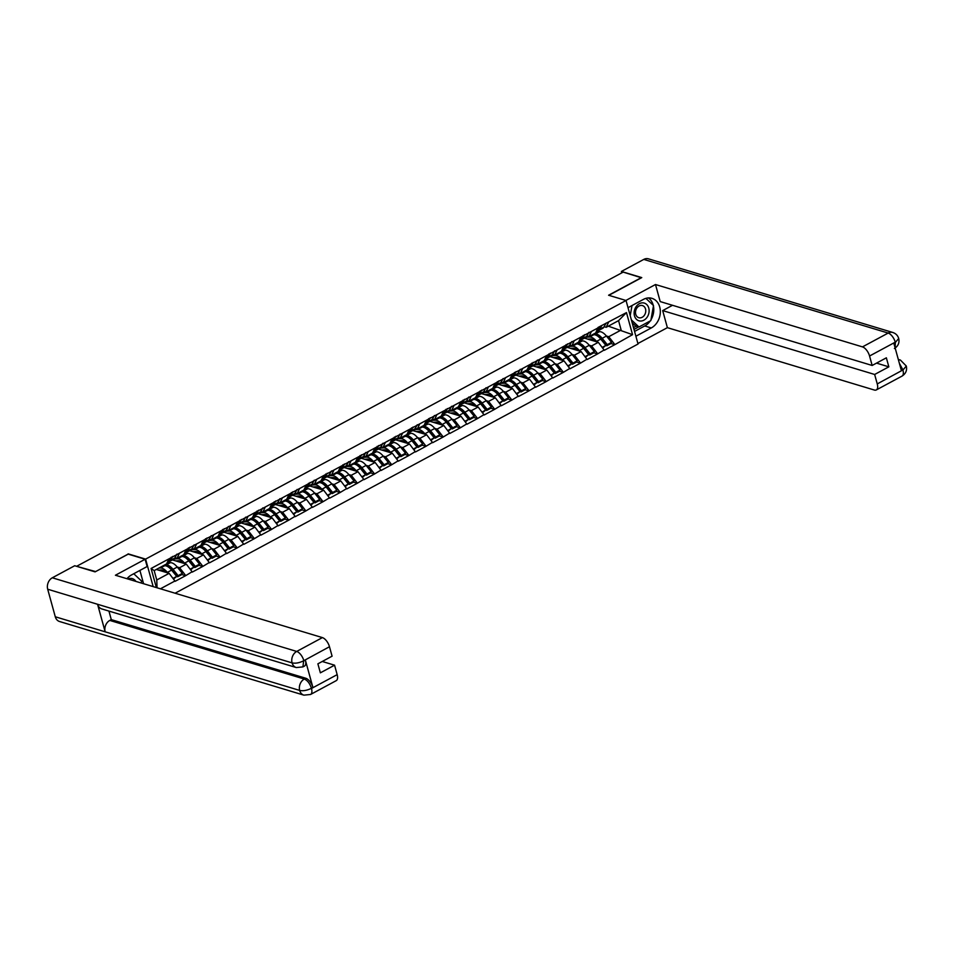 <?xml version="1.0" encoding="UTF-8"?>
<svg xmlns="http://www.w3.org/2000/svg" width="954" height="954" viewBox="0 0 954 954"><rect width="100%" height="100%" fill="white"/><g stroke="black" fill="none" stroke-linecap="round" stroke-linejoin="round"><path stroke-width="1.43" d="M175.095 593.221L638.035 344.024L626.039 300.498L145.604 559.116L153.177 586.615M608.294 326.161L632.55 334.663L626.468 312.59L598.027 327.461L595.725 332.934L589.012 336.547L586.972 335.927M632.55 334.663L614.77 344.68L610.989 343.535M584.444 338.145L598.301 342.319L604.311 350.297L614.77 344.68M604.216 349.927L597.598 353.91L593.829 352.777M567.272 347.387L581.141 351.561L587.151 359.539L597.598 353.91M587.044 359.157L580.437 363.152L576.657 362.019M550.112 356.629L563.969 360.803L569.979 368.781L580.437 363.152M569.872 368.399L563.265 372.394L559.497 371.261M532.94 365.871L546.809 370.045L552.819 378.022L563.265 372.394M552.712 377.641L546.105 381.636L542.325 380.503M515.78 375.113L529.637 379.287L535.647 387.264L546.105 381.636M535.54 386.883L528.933 390.878L525.165 389.745M498.608 384.343L512.477 388.528L518.487 396.506L528.933 390.878M518.38 396.125L511.773 400.12L507.993 398.975M481.448 393.585L495.305 397.77L501.315 405.748L511.773 400.12M501.208 405.367L494.601 409.361L490.833 408.217M464.276 402.826L478.145 407.012L484.155 414.99L494.601 409.361M484.048 414.608L477.441 418.603L473.661 417.458M447.104 412.068L460.973 416.242L466.983 424.232L477.441 418.603M466.876 423.85L460.269 427.845L456.489 426.7M429.944 421.31L443.813 425.484L449.823 433.462L460.269 427.845M449.716 433.08L443.109 437.075L439.329 435.942M412.772 430.552L426.641 434.726L432.651 442.704L443.109 437.075M432.544 442.322L425.937 446.317L422.157 445.184M395.612 439.794L409.481 443.968L415.479 451.946L425.937 446.317M415.384 451.564L408.777 455.559L404.997 454.426M378.44 449.036L392.309 453.21L398.319 461.187L408.777 455.559M398.212 460.806L391.605 464.801L387.825 463.668M361.28 458.266L375.149 462.451L381.147 470.429L391.605 464.801M381.051 470.048L374.445 474.043L370.665 472.898M344.108 467.508L357.977 471.693L363.987 479.671L374.445 474.043M363.879 479.29L357.273 483.284L353.493 482.14M326.948 476.75L340.805 480.935L346.815 488.913L357.273 483.284M346.719 488.531L340.101 492.526L336.333 491.382M309.776 485.991L323.644 490.177L329.655 498.155L340.101 492.526M329.547 497.773L322.941 501.768L319.161 500.623M292.616 495.233L306.472 499.407L312.483 507.385L322.941 501.768M312.387 507.015L305.769 510.998L302.001 509.865M275.444 504.475L289.312 508.649L295.323 516.627L305.769 510.998M295.215 516.245L288.609 520.24L284.829 519.107M258.284 513.717L272.14 517.891L278.151 525.869L288.609 520.24M278.043 525.487L271.437 529.482L267.669 528.349M241.112 522.959L254.98 527.133L260.991 535.111L271.437 529.482M260.883 534.729L254.277 538.724L250.497 537.591M223.951 532.201L237.808 536.375L243.819 544.352L254.277 538.724M243.711 543.971L237.105 547.966L233.336 546.833M206.779 541.431L220.648 545.616L226.658 553.594L237.105 547.966M226.551 553.213L219.945 557.208L216.164 556.063M189.619 550.673L203.476 554.858L209.486 562.836L219.945 557.208M209.379 562.455L202.773 566.449L199.004 565.305M172.447 559.915L186.316 564.1L192.326 572.078L202.773 566.449M192.219 571.696L185.613 575.691L181.832 574.546M156.301 569.466L169.144 573.33L175.154 581.308L185.613 575.691M175.047 580.938L160.439 588.797M156.349 587.569L151.09 568.477L168.965 558.853L166.556 563.945L154.178 570.611L156.766 579.996L169.144 573.33M598.122 327.842L168.965 558.853M589.202 345.217L591.599 345.932L598.301 342.319M591.599 345.932L597.502 353.54M591.42 331.455L589.012 336.547M572.03 354.459L574.427 355.174L581.141 351.561M580.962 337.084L578.553 342.176L571.84 345.789L569.8 345.169M574.427 355.174L580.33 362.77M574.248 340.697L571.84 345.789M554.87 363.701L557.255 364.416L563.969 360.803M563.79 346.326L561.381 351.418L554.679 355.031L552.64 354.411M557.255 364.416L563.17 372.012M557.088 349.939L554.679 355.031M537.698 372.942L540.095 373.658L546.809 370.045M546.63 355.568L544.221 360.66L537.507 364.273L535.468 363.653M540.095 373.658L545.998 381.254M539.916 359.181L537.507 364.273M520.538 382.184L522.923 382.9L529.637 379.287M529.458 364.798L527.049 369.89L520.347 373.503L518.308 372.895M522.923 382.9L528.838 390.496M522.744 368.411L520.347 373.503M503.366 391.414L505.763 392.142L512.477 388.528M512.298 374.04L509.889 379.132L503.175 382.745L501.136 382.137M505.763 392.142L511.666 399.738M505.584 377.653L503.175 382.745M486.206 400.656L488.591 401.384L495.305 397.77M495.126 383.281L492.717 388.373L486.003 391.987L483.976 391.378M488.591 401.384L494.494 408.98M488.412 386.895L486.003 391.987M469.034 409.898L471.431 410.625L478.145 407.012M477.966 392.523L475.557 397.615L468.843 401.229L466.804 400.62M471.431 410.625L477.334 418.222M471.252 396.137L468.843 401.229M451.874 419.14L454.259 419.855L460.973 416.242M460.794 401.765L458.385 406.857L451.671 410.47L449.644 409.862M454.259 419.855L460.162 427.464M454.08 405.378L451.671 410.47M434.702 428.382L437.099 429.097L443.813 425.484M443.634 411.007L441.225 416.099L434.511 419.712L432.472 419.092M437.099 429.097L443.002 436.693M436.92 414.62L434.511 419.712M417.542 437.624L419.927 438.339L426.641 434.726M426.462 420.249L424.053 425.341L417.339 428.954L415.312 428.334M419.927 438.339L425.83 445.935M419.748 423.862L417.339 428.954M400.37 446.866L402.767 447.581L409.481 443.968M409.302 429.491L406.893 434.583L400.179 438.196L398.14 437.576M402.767 447.581L408.67 455.177M402.588 433.104L400.179 438.196M383.21 456.107L385.595 456.823L392.309 453.21M392.13 438.721L389.721 443.825L383.007 447.438L380.968 446.818M385.595 456.823L391.498 464.419M385.416 442.334L383.007 447.438M366.038 465.337L368.435 466.065L375.149 462.451M374.97 447.963L372.561 453.055L365.847 456.668L363.808 456.06M368.435 466.065L374.338 473.661M368.256 451.576L365.847 456.668M348.878 474.579L351.263 475.307L357.977 471.693M357.798 457.204L355.389 462.296L348.675 465.91L346.636 465.302M351.263 475.307L357.166 482.903M351.084 460.818L348.675 465.91M331.706 483.821L334.103 484.549L340.805 480.935M340.638 466.446L338.229 471.538L331.515 475.152L329.476 474.543M334.103 484.549L340.006 492.145M333.924 470.06L331.515 475.152M314.534 493.063L316.931 493.79L323.644 490.177M323.466 475.688L321.057 480.78L314.343 484.393L312.304 483.785M316.931 493.79L322.834 501.387M316.752 479.302L314.343 484.393M297.374 502.305L299.771 503.02L306.472 499.407M306.294 484.93L303.897 490.022L297.183 493.635L295.144 493.015M299.771 503.02L305.674 510.628M299.592 488.543L297.183 493.635M280.202 511.547L282.599 512.262L289.312 508.649M289.134 494.172L286.725 499.264L280.011 502.877L277.972 502.257M282.599 512.262L288.502 519.858M282.42 497.785L280.011 502.877M263.042 520.789L265.427 521.504L272.14 517.891M271.962 503.414L269.553 508.506L262.851 512.119L260.812 511.499M265.427 521.504L271.341 529.1M265.26 507.027L262.851 512.119M245.87 530.03L248.267 530.746L254.98 527.133M254.801 512.656L252.393 517.748L245.679 521.361L243.64 520.741M248.267 530.746L254.169 538.342M248.088 516.269L245.679 521.361M228.71 539.26L231.095 539.988L237.808 536.375M237.629 521.886L235.221 526.978L228.519 530.591L226.48 529.983M231.095 539.988L237.009 547.584M230.916 525.499L228.519 530.591M211.538 548.502L213.934 549.23L220.648 545.616M220.469 531.128L218.061 536.22L211.347 539.833L209.308 539.225M213.934 549.23L219.837 556.826M213.756 534.741L211.347 539.833M194.377 557.744L196.762 558.472L203.476 554.858M203.297 540.369L200.889 545.461L194.175 549.075L192.148 548.467M196.762 558.472L202.665 566.068M196.584 543.983L194.175 549.075M177.205 566.986L179.602 567.713L186.316 564.1M186.137 549.611L183.728 554.703L177.015 558.317L174.976 557.708M179.602 567.713L185.505 575.31M179.424 553.225L177.015 558.317M156.766 579.996L157.064 587.783M151.09 568.477L154.178 570.611M128.23 554.143L95.412 571.696M95.352 571.506L77.286 566.509M641.434 277.781L623.177 272.105L77.155 566.02M641.374 277.59L608.58 295.239L626.039 300.498M128.146 553.857L145.604 559.116M606.362 335.975L608.759 336.702L621.137 330.036L618.55 320.639L606.172 327.305L604.132 326.697M608.759 336.702L614.662 344.299M608.58 322.213L606.172 327.305M626.468 312.59L618.55 320.639M173.926 572.161L173.044 571.899M191.098 562.932L190.216 562.657M208.258 553.69L207.376 553.415M225.43 544.448L224.548 544.185M242.59 535.206L241.708 534.944M259.762 525.964L258.88 525.702M276.934 516.722L276.04 516.46M294.094 507.48L293.212 507.218M311.266 498.238L310.384 497.976M328.426 489.008L327.544 488.734M345.598 479.767L344.716 479.492M362.758 470.525L361.876 470.25M379.93 461.283L379.048 461.02M397.091 452.041L396.208 451.779M414.263 442.799L413.38 442.537M431.423 433.557L430.54 433.295M448.595 424.315L447.712 424.053M465.755 415.073L464.872 414.811M482.927 405.844L482.044 405.569M500.087 396.602L499.204 396.327M517.259 387.36L516.376 387.097M534.419 378.118L533.536 377.856M551.591 368.876L550.708 368.614M568.763 359.634L567.868 359.372M585.923 350.392L585.04 350.13M603.095 341.15L602.212 340.888M164.446 565.09L166.091 564.959A11.663 5.581 61.7 0 1 167.618 565.15A11.663 5.581 61.7 0 1 173.032 569.335L178.136 575.656L182.369 573.378L177.265 567.058A11.663 5.581 61.7 0 0 171.851 562.872A11.663 5.581 61.7 0 0 170.325 562.681L167.045 562.932M168.703 567.26A9.528 4.555 61.7 0 1 172.567 570.468L177.671 576.788L181.904 574.511L182.369 573.378M158.769 568.131L160.427 568.012A11.663 5.581 61.7 0 1 161.953 568.202A11.663 5.581 61.7 0 1 167.355 572.388L167.797 572.925M163.015 565.853L164.66 565.734A11.663 5.581 61.7 0 1 166.187 565.925A11.663 5.581 61.7 0 1 171.601 570.11L176.705 576.419L173.556 579.006M158.579 570.146L161.226 569.943A9.528 4.555 61.7 0 1 162.478 570.11A9.528 4.555 61.7 0 1 165.829 572.34M167.487 561.989L169.12 561.107A11.663 5.581 61.7 0 1 167.904 562.359L167.105 562.788M169.12 561.107L171.255 557.184M173.068 578.374L176.705 576.419M172.686 556.42L170.551 560.332A11.663 5.581 61.7 0 1 169.335 561.596L173.568 559.306A11.663 5.581 -118.3 0 0 174.785 558.054L176.919 554.131M177.671 576.788L178.136 575.656M169.335 561.596A11.663 5.581 61.7 0 1 168.56 561.87M181.606 555.848L183.263 555.717A11.663 5.581 61.7 0 1 184.79 555.908A11.663 5.581 61.7 0 1 190.192 560.093L195.296 566.414L199.541 564.136L194.425 557.816A11.663 5.581 61.7 0 0 189.023 553.63A11.663 5.581 61.7 0 0 187.497 553.439L184.205 553.69M185.875 558.018A9.528 4.555 61.7 0 1 189.727 561.238L194.831 567.547L199.076 565.269L199.541 564.136M173.974 559.044L177.587 558.77A11.663 5.581 61.7 0 1 179.113 558.961A11.663 5.581 61.7 0 1 184.527 563.146L184.969 563.695M180.175 556.611L181.832 556.492A11.663 5.581 61.7 0 1 183.359 556.683A11.663 5.581 61.7 0 1 188.761 560.869L193.865 567.177L190.717 569.765M175.739 560.904L178.398 560.713A9.528 4.555 61.7 0 1 179.638 560.869A9.528 4.555 61.7 0 1 183.001 563.098M184.659 552.748L186.28 551.865A11.663 5.581 61.7 0 1 185.076 553.117L184.277 553.547M186.28 551.865L188.415 547.942M190.228 569.144L193.865 567.177M189.846 547.179L187.711 551.102A11.663 5.581 61.7 0 1 186.507 552.354L190.74 550.064A11.663 5.581 -118.3 0 0 191.957 548.812L194.091 544.889M194.831 567.547L195.296 566.414M186.507 552.354A11.663 5.581 61.7 0 1 185.732 552.628M198.778 546.606L200.423 546.475A11.663 5.581 61.7 0 1 201.95 546.666A11.663 5.581 61.7 0 1 207.364 550.852L212.468 557.172L216.701 554.894L211.597 548.574A11.663 5.581 61.7 0 0 206.183 544.388A11.663 5.581 61.7 0 0 204.669 544.197L201.377 544.448M203.047 548.788A9.528 4.555 61.7 0 1 206.899 551.996L212.003 558.305L216.236 556.027L216.701 554.894M191.146 549.802L194.759 549.528A11.663 5.581 61.7 0 1 196.285 549.719A11.663 5.581 61.7 0 1 201.688 553.904L202.129 554.453M197.347 547.369L198.992 547.25A11.663 5.581 61.7 0 1 200.519 547.441A11.663 5.581 61.7 0 1 205.933 551.627L211.037 557.947L207.889 560.523M192.911 551.674L195.558 551.472A9.528 4.555 61.7 0 1 196.81 551.627A9.528 4.555 61.7 0 1 200.161 553.857M201.819 543.506L203.452 542.623A11.663 5.581 61.7 0 1 202.236 543.875L201.437 544.317M203.452 542.623L205.587 538.7M207.4 559.903L211.037 557.947M207.018 537.937L204.883 541.86A11.663 5.581 61.7 0 1 203.667 543.112L207.9 540.835A11.663 5.581 -118.3 0 0 209.117 539.57L211.251 535.659M212.003 558.305L212.468 557.172M203.667 543.112A11.663 5.581 61.7 0 1 202.892 543.386M215.938 537.364L217.595 537.233A11.663 5.581 61.7 0 1 219.122 537.424A11.663 5.581 61.7 0 1 224.524 541.61L229.628 547.93L233.873 545.652L228.757 539.332A11.663 5.581 61.7 0 0 223.355 535.146A11.663 5.581 61.7 0 0 221.829 534.956L218.538 535.206M220.207 539.547A9.528 4.555 61.7 0 1 224.059 542.754L229.163 549.075L233.408 546.785L233.873 545.652M208.306 540.56L211.931 540.286A11.663 5.581 61.7 0 1 213.446 540.477A11.663 5.581 61.7 0 1 218.86 544.662L219.301 545.211M214.507 538.139L216.164 538.008A11.663 5.581 61.7 0 1 217.691 538.199A11.663 5.581 61.7 0 1 223.093 542.385L228.197 548.705L225.049 551.281M210.083 542.432L212.73 542.23A9.528 4.555 61.7 0 1 213.97 542.385A9.528 4.555 61.7 0 1 217.333 544.615M218.991 534.264L220.612 533.381A11.663 5.581 61.7 0 1 219.408 534.634L218.609 535.075M220.612 533.381L222.747 529.458M224.56 550.661L228.197 548.705M224.178 528.695L222.043 532.618A11.663 5.581 61.7 0 1 220.839 533.87L225.072 531.593A11.663 5.581 -118.3 0 0 226.289 530.341L228.423 526.417M229.163 549.075L229.628 547.93M220.839 533.87A11.663 5.581 61.7 0 1 220.064 534.145M233.11 528.122L234.756 528.003A11.663 5.581 61.7 0 1 236.282 528.194A11.663 5.581 61.7 0 1 241.696 532.368L246.8 538.688L251.033 536.41L245.929 530.09A11.663 5.581 61.7 0 0 240.515 525.904A11.663 5.581 61.7 0 0 239.001 525.714L235.71 525.964M237.379 530.305A9.528 4.555 61.7 0 1 241.231 533.513L246.335 539.833L250.568 537.543L251.033 536.41M225.478 531.318L229.091 531.044A11.663 5.581 61.7 0 1 230.618 531.235A11.663 5.581 61.7 0 1 236.02 535.421L236.461 535.969M231.679 528.898L233.325 528.766A11.663 5.581 61.7 0 1 234.851 528.957A11.663 5.581 61.7 0 1 240.265 533.143L245.369 539.463L242.221 542.039M227.243 533.191L229.89 532.988A9.528 4.555 61.7 0 1 231.142 533.143A9.528 4.555 61.7 0 1 234.493 535.373M236.151 525.022L237.784 524.151A11.663 5.581 61.7 0 1 236.568 525.404L235.769 525.833M237.784 524.151L239.919 520.228M241.732 541.419L245.369 539.463M241.35 519.453L239.215 523.376A11.663 5.581 61.7 0 1 237.999 524.628L242.244 522.351A11.663 5.581 -118.3 0 0 243.449 521.099L245.583 517.175M246.335 539.833L246.8 538.688M237.999 524.628A11.663 5.581 61.7 0 1 237.224 524.903M250.27 518.881L251.928 518.761A11.663 5.581 61.7 0 1 253.454 518.952A11.663 5.581 61.7 0 1 258.856 523.138L263.96 529.446L268.205 527.168L263.089 520.848A11.663 5.581 61.7 0 0 257.687 516.663A11.663 5.581 61.7 0 0 256.161 516.472L252.87 516.722M254.539 521.063A9.528 4.555 61.7 0 1 258.391 524.271L263.495 530.591L267.74 528.313L268.205 527.168M242.638 522.088L246.263 521.802A11.663 5.581 61.7 0 1 247.778 521.993A11.663 5.581 61.7 0 1 253.192 526.179L253.633 526.727M248.839 519.656L250.497 519.525A11.663 5.581 61.7 0 1 252.023 519.715A11.663 5.581 61.7 0 1 257.425 523.901L262.529 530.221L259.381 532.809M244.415 523.949L247.062 523.746A9.528 4.555 61.7 0 1 248.302 523.901A9.528 4.555 61.7 0 1 251.665 526.131M253.323 515.78L254.945 514.91A11.663 5.581 61.7 0 1 253.74 516.162L252.941 516.591M254.945 514.91L257.091 510.986M258.904 532.177L262.529 530.221M258.51 510.211L256.376 514.134A11.663 5.581 61.7 0 1 255.171 515.387L259.405 513.109A11.663 5.581 -118.3 0 0 260.621 511.857L262.755 507.933M263.495 530.591L263.96 529.446M255.171 515.387A11.663 5.581 61.7 0 1 254.396 515.661M135.885 581.403A9.242 7.322 106.8 0 0 131.318 578.434A9.242 7.322 106.8 0 0 127.931 579.006M133.763 573.736L141.586 581.105L141.252 583.025M640.015 321.009A9.242 7.322 106.8 0 0 648.947 312.733A9.242 7.322 106.8 0 0 643.234 302.871A9.242 7.322 106.8 0 0 634.291 311.147A9.242 7.322 106.8 0 0 640.015 321.009M639.538 317.849A6.332 5.02 106.8 0 0 645.56 312.638A6.332 5.02 106.8 0 0 642.459 305.578A6.332 5.02 106.8 0 0 641.732 305.435A6.332 5.02 106.8 0 0 635.71 310.646A6.332 5.02 106.8 0 0 638.81 317.706A6.332 5.02 106.8 0 0 639.538 317.849M645.882 298.375L653.502 305.542L650.831 320.616L638.953 327.007L635.626 326.006L632.168 322.75M638.953 327.007L631.381 319.876M630.212 315.655L632.013 305.542M296.312 667.561A8.753 6.928 -73.2 0 1 292.079 662.887C295.513 663.614 299.365 662.911 303.646 660.788L302.931 666.894L296.312 667.561L101.804 608.938A8.753 6.928 -73.2 0 1 97.57 604.276L47.7 589.238A8.753 6.928 -73.2 0 1 52.315 577.79L74.71 565.734L95.078 571.875L128.086 554.107L145.127 559.247L147.143 566.533L131.509 574.952A16.003 12.676 106.8 0 0 126.965 578.72M145.127 559.247L115.422 575.238L322.392 637.606A8.538 4.078 61.7 0 1 329.476 646.729L332.087 656.185L317.885 663.829L320.365 672.832L334.568 665.188L337.167 674.645A8.538 4.078 61.7 0 1 336.225 680.655L310.539 694.488A8.538 4.078 -118.3 0 0 311.481 688.478L337.167 674.645M143.565 583.717L139.904 570.432M310.539 694.488L303.909 695.156L59.53 621.507A8.753 6.928 -73.2 0 1 55.284 616.773L105.155 631.81A8.753 6.928 -73.2 0 1 109.793 620.422L304.302 679.045L305.793 678.246A8.538 4.078 61.7 0 1 312.876 687.357L305.363 660.073A8.538 4.078 61.7 0 1 304.421 666.095L302.931 666.894M47.7 589.238L55.284 616.773M52.315 577.79L296.706 651.439A8.753 6.928 -73.2 0 0 292.079 662.887L97.57 604.276L105.155 631.81L299.663 690.422C303.086 691.161 306.949 690.481 311.254 688.371L311.481 688.478M334.568 665.188L322.249 661.48M108.935 611.085L111.284 619.623L305.793 678.246M111.284 619.623L109.793 620.422M650.246 320.926A16.003 12.676 106.8 0 1 644.725 325.97L651.284 327.949A16.003 12.676 106.8 0 0 660.335 312.077A16.003 12.676 106.8 0 0 651.976 298.352A16.003 12.676 106.8 0 0 643.425 299.389L628.018 307.689M651.284 327.949L635.889 336.237M637.892 343.535L667.383 327.663L662.684 310.599L874.651 374.469L877.251 383.925L903.068 369.878L901.375 370.581L893.862 343.297L895.257 342.176L869.559 356.009A8.538 4.078 -118.3 0 0 862.476 346.886L888.174 333.065L643.783 259.416L621.4 271.461L641.756 277.602L608.843 295.323M672.522 305.292L662.684 310.599M876.523 363.116L888.842 366.837L886.361 357.822L872.159 365.465L660.204 301.583L655.493 284.519L862.476 346.886M625.884 300.45L655.493 284.519M667.383 327.663L874.365 390.043A8.538 4.078 -118.3 0 0 876.309 389.936A8.538 4.078 -118.3 0 0 877.251 383.925M643.783 259.416A8.753 6.928 -73.2 0 1 648.458 258.844L892.849 332.493A8.753 6.928 -73.2 0 0 888.174 333.065A8.538 4.078 61.7 0 1 895.257 342.176M621.781 272.856L621.4 271.461M872.159 365.465L869.559 356.009M888.842 366.837L874.651 374.469M650.974 319.805A16.003 12.676 106.8 0 0 653.418 306.043M653.24 305.304A16.003 12.676 106.8 0 0 648.517 297.922M644.725 325.97L634.565 331.432M653.001 305.077L645.906 298.375M634.005 329.404L638.643 326.912M633.504 327.58L636.139 326.161M899.36 363.283L902.854 369.782M898.418 359.873A8.753 6.928 -73.2 0 1 900.445 360.087L906.3 366.038L903.08 369.866M892.849 332.493C895.866 333.53 897.821 335.534 898.716 338.503L895.472 342.283M267.442 509.639L269.088 509.519A11.663 5.581 61.7 0 1 270.614 509.71A11.663 5.581 61.7 0 1 276.028 513.896L281.132 520.204L285.365 517.927L280.261 511.606A11.663 5.581 61.7 0 0 274.847 507.433A11.663 5.581 61.7 0 0 273.333 507.242L270.042 507.492M271.711 511.821A9.528 4.555 61.7 0 1 275.563 515.029L280.667 521.349L284.9 519.071L285.365 517.927M259.81 512.847L263.423 512.572A11.663 5.581 61.7 0 1 264.95 512.763A11.663 5.581 61.7 0 1 270.352 516.949L270.793 517.485M266.011 510.414L267.657 510.283A11.663 5.581 61.7 0 1 269.183 510.473A11.663 5.581 61.7 0 1 274.597 514.659L279.701 520.979L276.553 523.567M261.575 514.707L264.222 514.504A9.528 4.555 61.7 0 1 265.474 514.659A9.528 4.555 61.7 0 1 268.825 516.889M270.483 506.538L272.117 505.668A11.663 5.581 61.7 0 1 270.9 506.92L270.101 507.349M272.117 505.668L274.251 501.744M276.064 522.935L279.701 520.979M275.682 500.969L273.548 504.893A11.663 5.581 61.7 0 1 272.331 506.145L276.577 503.867A11.663 5.581 -118.3 0 0 277.781 502.615L279.916 498.692M280.667 521.349L281.132 520.204M272.331 506.145A11.663 5.581 61.7 0 1 271.556 506.419M284.602 500.397L286.26 500.278A11.663 5.581 61.7 0 1 287.786 500.468A11.663 5.581 61.7 0 1 293.188 504.654L298.292 510.974L302.537 508.685L297.433 502.376A11.663 5.581 61.7 0 0 292.019 498.191A11.663 5.581 61.7 0 0 290.493 498L287.202 498.25M288.871 502.579A9.528 4.555 61.7 0 1 292.723 505.787L297.827 512.107L302.072 509.83L302.537 508.685M276.97 503.605L280.595 503.33A11.663 5.581 61.7 0 1 282.11 503.521A11.663 5.581 61.7 0 1 287.524 507.707L287.965 508.243M283.171 501.172L284.829 501.041A11.663 5.581 61.7 0 1 286.355 501.232A11.663 5.581 61.7 0 1 291.757 505.417L296.861 511.738L293.713 514.325M278.747 505.465L281.394 505.262A9.528 4.555 61.7 0 1 282.634 505.417A9.528 4.555 61.7 0 1 285.997 507.659M287.655 497.296L289.277 496.426A11.663 5.581 61.7 0 1 288.072 497.678L287.273 498.107M289.277 496.426L291.423 492.502M293.236 513.693L296.861 511.738M292.854 491.727L290.708 495.651A11.663 5.581 61.7 0 1 289.503 496.903L293.737 494.625A11.663 5.581 -118.3 0 0 294.953 493.373L297.088 489.45M297.827 512.107L298.292 510.974M289.503 496.903A11.663 5.581 61.7 0 1 288.728 497.177M301.774 491.167L303.42 491.036A11.663 5.581 61.7 0 1 304.946 491.227A11.663 5.581 61.7 0 1 310.36 495.412L315.464 501.732L319.697 499.443L314.593 493.135A11.663 5.581 61.7 0 0 309.179 488.949A11.663 5.581 61.7 0 0 307.665 488.758L304.374 489.008M306.043 493.337A9.528 4.555 61.7 0 1 309.895 496.545L314.999 502.865L319.232 500.588L319.697 499.443M294.142 494.363L297.755 494.089A11.663 5.581 61.7 0 1 299.282 494.279A11.663 5.581 61.7 0 1 304.696 498.465L305.125 499.002M300.343 491.93L301.989 491.811A11.663 5.581 61.7 0 1 303.515 492.002A11.663 5.581 61.7 0 1 308.929 496.187L314.033 502.496L310.885 505.083M295.907 496.223L298.566 496.02A9.528 4.555 61.7 0 1 299.806 496.175A9.528 4.555 61.7 0 1 303.169 498.417M304.815 488.066L306.449 487.184A11.663 5.581 61.7 0 1 305.232 488.436L304.433 488.865M306.449 487.184L308.583 483.261M310.396 504.451L314.033 502.496M310.014 482.486L307.88 486.409A11.663 5.581 61.7 0 1 306.663 487.673L310.909 485.383A11.663 5.581 -118.3 0 0 312.113 484.131L314.248 480.208M314.999 502.865L315.464 501.732M306.663 487.673A11.663 5.581 61.7 0 1 305.888 487.947M318.934 481.925L320.592 481.794A11.663 5.581 61.7 0 1 322.118 481.985A11.663 5.581 61.7 0 1 327.52 486.17L332.636 492.491L336.869 490.213L331.765 483.893A11.663 5.581 61.7 0 0 326.351 479.707A11.663 5.581 61.7 0 0 324.825 479.516L321.534 479.767M323.203 484.095A9.528 4.555 61.7 0 1 327.055 487.303L332.171 493.623L336.404 491.346L336.869 490.213M311.302 485.121L314.927 484.847A11.663 5.581 61.7 0 1 316.454 485.037A11.663 5.581 61.7 0 1 321.856 489.223L322.297 489.76M317.503 482.688L319.161 482.569A11.663 5.581 61.7 0 1 320.687 482.76A11.663 5.581 61.7 0 1 326.089 486.945L331.205 493.254L328.045 495.841M313.079 486.981L315.726 486.778A9.528 4.555 61.7 0 1 316.966 486.945A9.528 4.555 61.7 0 1 320.329 489.175M321.987 478.825L323.621 477.942A11.663 5.581 61.7 0 1 322.404 479.194L321.605 479.623M323.621 477.942L325.755 474.019M327.568 495.221L331.205 493.254M327.186 473.256L325.04 477.179A11.663 5.581 61.7 0 1 323.835 478.431L328.069 476.141A11.663 5.581 -118.3 0 0 329.285 474.889L331.42 470.966M332.171 493.623L332.636 492.491M323.835 478.431A11.663 5.581 61.7 0 1 323.06 478.705M336.106 472.683L337.752 472.552A11.663 5.581 61.7 0 1 339.278 472.743A11.663 5.581 61.7 0 1 344.692 476.928L349.796 483.249L354.029 480.971L348.925 474.651A11.663 5.581 61.7 0 0 343.523 470.465A11.663 5.581 61.7 0 0 341.997 470.274L338.706 470.525M340.375 474.853A9.528 4.555 61.7 0 1 344.227 478.073L349.331 484.382L353.564 482.104L354.029 480.971M328.474 475.879L332.087 475.605A11.663 5.581 61.7 0 1 333.614 475.796A11.663 5.581 61.7 0 1 339.028 479.981L339.457 480.53M334.675 473.446L336.333 473.327A11.663 5.581 61.7 0 1 337.847 473.518A11.663 5.581 61.7 0 1 343.261 477.704L348.365 484.024L345.217 486.6M330.239 477.751L332.898 477.549A9.528 4.555 61.7 0 1 334.138 477.704A9.528 4.555 61.7 0 1 337.501 479.934M339.147 469.583L340.781 468.7A11.663 5.581 61.7 0 1 339.564 469.952L338.765 470.382M340.781 468.7L342.915 464.777M344.728 485.98L348.365 484.024M344.346 464.014L342.212 467.937A11.663 5.581 61.7 0 1 340.995 469.189L345.241 466.911A11.663 5.581 -118.3 0 0 346.445 465.647L348.58 461.724M349.331 484.382L349.796 483.249M340.995 469.189A11.663 5.581 61.7 0 1 340.232 469.463M353.266 463.441L354.924 463.31A11.663 5.581 61.7 0 1 356.45 463.501A11.663 5.581 61.7 0 1 361.852 467.687L366.968 474.007L371.201 471.729L366.097 465.409A11.663 5.581 61.7 0 0 360.684 461.223A11.663 5.581 61.7 0 0 359.157 461.032L355.866 461.283M357.535 465.624A9.528 4.555 61.7 0 1 361.387 468.831L366.503 475.14L370.736 472.862L371.201 471.729M345.634 466.637L349.259 466.363A11.663 5.581 61.7 0 1 350.786 466.554A11.663 5.581 61.7 0 1 356.188 470.739L356.629 471.288M351.835 464.204L353.493 464.085A11.663 5.581 61.7 0 1 355.019 464.276A11.663 5.581 61.7 0 1 360.421 468.462L365.537 474.782L362.389 477.358M347.411 468.509L350.058 468.307A9.528 4.555 61.7 0 1 351.31 468.462A9.528 4.555 61.7 0 1 354.661 470.692M356.319 460.341L357.953 459.458A11.663 5.581 61.7 0 1 356.736 460.71L355.937 461.152M357.953 459.458L360.087 455.535M361.9 476.738L365.537 474.782M361.518 454.772L359.384 458.695A11.663 5.581 61.7 0 1 358.167 459.947L362.401 457.67A11.663 5.581 -118.3 0 0 363.617 456.417L365.752 452.494M366.503 475.14L366.968 474.007M358.167 459.947A11.663 5.581 61.7 0 1 357.392 460.222M370.438 454.199L372.096 454.068A11.663 5.581 61.7 0 1 373.61 454.271A11.663 5.581 61.7 0 1 379.024 458.445L384.128 464.765L388.361 462.487L383.258 456.167A11.663 5.581 61.7 0 0 377.856 451.981A11.663 5.581 61.7 0 0 376.329 451.791L373.038 452.041M374.707 456.382A9.528 4.555 61.7 0 1 378.559 459.589L383.663 465.91L387.896 463.62L388.361 462.487M362.806 457.395L366.419 457.121A11.663 5.581 61.7 0 1 367.946 457.312A11.663 5.581 61.7 0 1 373.36 461.497L373.801 462.046M369.007 454.975L370.665 454.843A11.663 5.581 61.7 0 1 372.179 455.034A11.663 5.581 61.7 0 1 377.593 459.22L382.697 465.54L379.549 468.116M364.571 459.268L367.23 459.065A9.528 4.555 61.7 0 1 368.471 459.22A9.528 4.555 61.7 0 1 371.833 461.45M373.479 451.099L375.113 450.216A11.663 5.581 61.7 0 1 373.908 451.481L373.097 451.91M375.113 450.216L377.247 446.305M379.06 467.496L382.697 465.54M378.678 445.53L376.544 449.453A11.663 5.581 61.7 0 1 375.339 450.705L379.573 448.428A11.663 5.581 -118.3 0 0 380.777 447.176L382.912 443.252M383.663 465.91L384.128 464.765M375.339 450.705A11.663 5.581 61.7 0 1 374.564 450.98M387.598 444.958L389.256 444.838A11.663 5.581 61.7 0 1 390.782 445.029A11.663 5.581 61.7 0 1 396.184 449.215L401.3 455.523L405.533 453.245L400.43 446.925A11.663 5.581 61.7 0 0 395.016 442.739A11.663 5.581 61.7 0 0 393.489 442.549L390.198 442.799M391.867 447.14A9.528 4.555 61.7 0 1 395.719 450.348L400.835 456.668L405.068 454.378L405.533 453.245M379.966 448.165L383.591 447.879A11.663 5.581 61.7 0 1 385.118 448.07A11.663 5.581 61.7 0 1 390.52 452.256L390.961 452.804M386.179 445.733L387.825 445.601A11.663 5.581 61.7 0 1 389.351 445.792A11.663 5.581 61.7 0 1 394.753 449.978L399.869 456.298L396.721 458.874M381.743 450.026L384.39 449.823A9.528 4.555 61.7 0 1 385.643 449.978A9.528 4.555 61.7 0 1 388.993 452.208M390.651 441.857L392.285 440.986A11.663 5.581 61.7 0 1 391.068 442.239L390.269 442.668M392.285 440.986L394.419 437.063M396.232 458.254L399.869 456.298M395.85 436.288L393.716 440.211A11.663 5.581 61.7 0 1 392.499 441.463L396.733 439.186A11.663 5.581 -118.3 0 0 397.949 437.934L400.084 434.01M400.835 456.668L401.3 455.523M392.499 441.463A11.663 5.581 61.7 0 1 391.724 441.738M404.77 435.716L406.428 435.596A11.663 5.581 61.7 0 1 407.942 435.787A11.663 5.581 61.7 0 1 413.356 439.973L418.46 446.281L422.694 444.004L417.59 437.683A11.663 5.581 61.7 0 0 412.188 433.51A11.663 5.581 61.7 0 0 410.661 433.307L407.37 433.557M409.039 437.898A9.528 4.555 61.7 0 1 412.891 441.106L417.995 447.426L422.228 445.148L422.694 444.004M397.138 438.923L400.752 438.649A11.663 5.581 61.7 0 1 402.278 438.84A11.663 5.581 61.7 0 1 407.692 443.014L408.133 443.562M403.339 436.491L404.997 436.36A11.663 5.581 61.7 0 1 406.511 436.55A11.663 5.581 61.7 0 1 411.925 440.736L417.029 447.056L413.881 449.644M398.903 440.784L401.562 440.581A9.528 4.555 61.7 0 1 402.803 440.736A9.528 4.555 61.7 0 1 406.166 442.966M407.811 432.615L409.445 431.745A11.663 5.581 61.7 0 1 408.24 432.997L407.43 433.426M409.445 431.745L411.579 427.821M413.392 449.012L417.029 447.056M413.01 427.046L410.876 430.969A11.663 5.581 61.7 0 1 409.671 432.222L413.905 429.944A11.663 5.581 -118.3 0 0 415.109 428.692L417.256 424.768M417.995 447.426L418.46 446.281M409.671 432.222A11.663 5.581 61.7 0 1 408.896 432.496M421.942 426.474L423.588 426.355A11.663 5.581 61.7 0 1 425.114 426.545A11.663 5.581 61.7 0 1 430.516 430.731L435.632 437.051L439.866 434.762L434.762 428.453A11.663 5.581 61.7 0 0 429.348 424.268A11.663 5.581 61.7 0 0 427.821 424.077L424.53 424.327M426.199 428.656A9.528 4.555 61.7 0 1 430.051 431.864L435.167 438.184L439.4 435.906L439.866 434.762M414.31 429.682L417.924 429.407A11.663 5.581 61.7 0 1 419.45 429.598A11.663 5.581 61.7 0 1 424.852 433.784L425.293 434.32M420.511 427.249L422.157 427.118A11.663 5.581 61.7 0 1 423.683 427.309A11.663 5.581 61.7 0 1 429.097 431.494L434.201 437.814L431.053 440.402M416.075 431.542L418.723 431.339A9.528 4.555 61.7 0 1 419.975 431.494A9.528 4.555 61.7 0 1 423.326 433.724M424.983 423.373L426.617 422.503A11.663 5.581 61.7 0 1 425.401 423.755L424.602 424.184M426.617 422.503L428.751 418.579M430.564 439.77L434.201 437.814M430.182 417.804L428.048 421.728A11.663 5.581 61.7 0 1 426.832 422.98L431.065 420.702A11.663 5.581 -118.3 0 0 432.281 419.45L434.416 415.527M435.167 438.184L435.632 437.051M426.832 422.98A11.663 5.581 61.7 0 1 426.056 423.254M439.102 417.244L440.76 417.113A11.663 5.581 61.7 0 1 442.274 417.303A11.663 5.581 61.7 0 1 447.688 421.489L452.792 427.809L457.026 425.52L451.922 419.211A11.663 5.581 61.7 0 0 446.52 415.026A11.663 5.581 61.7 0 0 444.993 414.835L441.702 415.085M443.371 419.414A9.528 4.555 61.7 0 1 447.223 422.622L452.327 428.942L456.561 426.665L457.026 425.52M431.47 420.44L435.084 420.165A11.663 5.581 61.7 0 1 436.61 420.356A11.663 5.581 61.7 0 1 442.024 424.542L442.465 425.079M437.671 418.007L439.329 417.888A11.663 5.581 61.7 0 1 440.843 418.079A11.663 5.581 61.7 0 1 446.257 422.252L451.361 428.573L448.213 431.16M433.235 422.3L435.895 422.097A9.528 4.555 61.7 0 1 437.135 422.252A9.528 4.555 61.7 0 1 440.498 424.494M442.143 414.143L443.777 413.261A11.663 5.581 61.7 0 1 442.573 414.513L441.762 414.942M443.777 413.261L445.912 409.338M447.724 430.528L451.361 428.573M447.343 408.562L445.208 412.486A11.663 5.581 61.7 0 1 444.004 413.738L448.237 411.46A11.663 5.581 -118.3 0 0 449.441 410.208L451.588 406.285M452.327 428.942L452.792 427.809M444.004 413.738A11.663 5.581 61.7 0 1 443.228 414.024M456.274 408.002L457.92 407.871A11.663 5.581 61.7 0 1 459.446 408.062A11.663 5.581 61.7 0 1 464.86 412.247L469.964 418.567L474.198 416.29L469.094 409.97A11.663 5.581 61.7 0 0 463.68 405.784A11.663 5.581 61.7 0 0 462.153 405.593L458.874 405.844M460.532 410.172A9.528 4.555 61.7 0 1 464.395 413.38L469.499 419.7L473.733 417.423L474.198 416.29M448.642 411.198L452.256 410.924A11.663 5.581 61.7 0 1 453.782 411.114A11.663 5.581 61.7 0 1 459.184 415.3L459.625 415.837M454.843 408.765L456.489 408.646A11.663 5.581 61.7 0 1 458.015 408.837A11.663 5.581 61.7 0 1 463.429 413.022L468.533 419.331L465.385 421.918M450.407 413.058L453.055 412.855A9.528 4.555 61.7 0 1 454.307 413.022A9.528 4.555 61.7 0 1 457.658 415.252M459.315 404.901L460.949 404.019A11.663 5.581 61.7 0 1 459.733 405.271L458.934 405.7M460.949 404.019L463.084 400.096M464.896 421.286L468.533 419.331M464.515 399.332L462.38 403.244A11.663 5.581 61.7 0 1 461.164 404.508L465.397 402.218A11.663 5.581 -118.3 0 0 466.613 400.966L468.748 397.043M469.499 419.7L469.964 418.567M461.164 404.508A11.663 5.581 61.7 0 1 460.388 404.782M473.434 398.76L475.092 398.629A11.663 5.581 61.7 0 1 476.618 398.82A11.663 5.581 61.7 0 1 482.02 403.005L487.124 409.326L491.37 407.048L486.254 400.728A11.663 5.581 61.7 0 0 480.852 396.542A11.663 5.581 61.7 0 0 479.325 396.351L476.034 396.602M477.704 400.93A9.528 4.555 61.7 0 1 481.555 404.15L486.659 410.458L490.905 408.181L491.37 407.048M465.802 401.956L469.416 401.682A11.663 5.581 61.7 0 1 470.942 401.872A11.663 5.581 61.7 0 1 476.356 406.058L476.797 406.607M472.003 399.523L473.661 399.404A11.663 5.581 61.7 0 1 475.187 399.595A11.663 5.581 61.7 0 1 480.589 403.781L485.693 410.089L482.545 412.677M467.567 403.816L470.227 403.625A9.528 4.555 61.7 0 1 471.467 403.781A9.528 4.555 61.7 0 1 474.83 406.01M476.487 395.66L478.109 394.777A11.663 5.581 61.7 0 1 476.905 396.029L476.106 396.459M478.109 394.777L480.244 390.854M482.056 412.056L485.693 410.089M481.675 390.091L479.54 394.014A11.663 5.581 61.7 0 1 478.336 395.266L482.569 392.976A11.663 5.581 -118.3 0 0 483.785 391.724L485.92 387.801M486.659 410.458L487.124 409.326M478.336 395.266A11.663 5.581 61.7 0 1 477.56 395.54M490.606 389.518L492.252 389.387A11.663 5.581 61.7 0 1 493.778 389.578A11.663 5.581 61.7 0 1 499.192 393.763L504.296 400.084L508.53 397.806L503.426 391.486A11.663 5.581 61.7 0 0 498.012 387.3A11.663 5.581 61.7 0 0 496.497 387.109L493.206 387.36M494.876 391.7A9.528 4.555 61.7 0 1 498.727 394.908L503.831 401.217L508.065 398.939L508.53 397.806M482.974 392.714L486.588 392.44A11.663 5.581 61.7 0 1 488.114 392.631A11.663 5.581 61.7 0 1 493.516 396.816L493.957 397.365M489.175 390.281L490.821 390.162A11.663 5.581 61.7 0 1 492.347 390.353A11.663 5.581 61.7 0 1 497.761 394.539L502.865 400.859L499.717 403.435M484.739 394.586L487.387 394.384A9.528 4.555 61.7 0 1 488.639 394.539A9.528 4.555 61.7 0 1 491.99 396.769M493.647 386.418L495.281 385.535A11.663 5.581 61.7 0 1 494.065 386.787L493.266 387.229M495.281 385.535L497.416 381.612M499.228 402.815L502.865 400.859M498.847 380.849L496.712 384.772A11.663 5.581 61.7 0 1 495.496 386.024L499.729 383.746A11.663 5.581 -118.3 0 0 500.945 382.482L503.08 378.571M503.831 401.217L504.296 400.084M495.496 386.024A11.663 5.581 61.7 0 1 494.721 386.298M507.766 380.276L509.424 380.145A11.663 5.581 61.7 0 1 510.95 380.336A11.663 5.581 61.7 0 1 516.352 384.522L521.456 390.842L525.702 388.564L520.586 382.244A11.663 5.581 61.7 0 0 515.184 378.058A11.663 5.581 61.7 0 0 513.657 377.867L510.366 378.118M512.036 382.459A9.528 4.555 61.7 0 1 515.887 385.666L520.991 391.987L525.237 389.697L525.702 388.564M500.134 383.472L503.76 383.198A11.663 5.581 61.7 0 1 505.274 383.389A11.663 5.581 61.7 0 1 510.688 387.574L511.129 388.123M506.335 381.051L507.993 380.92A11.663 5.581 61.7 0 1 509.519 381.111A11.663 5.581 61.7 0 1 514.921 385.297L520.025 391.617L516.877 394.193M501.911 385.344L504.559 385.142A9.528 4.555 61.7 0 1 505.799 385.297A9.528 4.555 61.7 0 1 509.162 387.527M510.819 377.176L512.441 376.293A11.663 5.581 61.7 0 1 511.237 377.557L510.438 377.987M512.441 376.293L514.576 372.37M516.388 393.573L520.025 391.617M516.007 371.607L513.872 375.53A11.663 5.581 61.7 0 1 512.668 376.782L516.901 374.505A11.663 5.581 -118.3 0 0 518.117 373.252L520.252 369.329M520.991 391.987L521.456 390.842M512.668 376.782A11.663 5.581 61.7 0 1 511.893 377.057M524.938 371.034L526.584 370.915A11.663 5.581 61.7 0 1 528.111 371.106A11.663 5.581 61.7 0 1 533.524 375.28L538.628 381.6L542.862 379.322L537.758 373.002A11.663 5.581 61.7 0 0 532.344 368.816A11.663 5.581 61.7 0 0 530.829 368.626L527.538 368.876M529.208 373.217A9.528 4.555 61.7 0 1 533.059 376.425L538.163 382.745L542.397 380.455L542.862 379.322M517.306 374.23L520.92 373.956A11.663 5.581 61.7 0 1 522.446 374.147A11.663 5.581 61.7 0 1 527.848 378.333L528.289 378.881M523.507 371.81L525.153 371.678A11.663 5.581 61.7 0 1 526.68 371.869A11.663 5.581 61.7 0 1 532.093 376.055L537.197 382.375L534.049 384.951M519.071 376.103L521.719 375.9A9.528 4.555 61.7 0 1 522.971 376.055A9.528 4.555 61.7 0 1 526.322 378.285M527.979 367.934L529.613 367.063A11.663 5.581 61.7 0 1 528.397 368.316L527.598 368.745M529.613 367.063L531.748 363.14M533.56 384.331L537.197 382.375M533.179 362.365L531.044 366.288A11.663 5.581 61.7 0 1 529.828 367.54L534.073 365.263A11.663 5.581 -118.3 0 0 535.277 364.011L537.412 360.087M538.163 382.745L538.628 381.6M529.828 367.54A11.663 5.581 61.7 0 1 529.053 367.815M542.099 361.793L543.756 361.673A11.663 5.581 61.7 0 1 545.283 361.864A11.663 5.581 61.7 0 1 550.685 366.05L555.788 372.358L560.034 370.08L554.918 363.76A11.663 5.581 61.7 0 0 549.516 359.575A11.663 5.581 61.7 0 0 547.99 359.384L544.698 359.634M546.368 363.975A9.528 4.555 61.7 0 1 550.219 367.183L555.323 373.503L559.569 371.225L560.034 370.08M534.467 365L538.092 364.714A11.663 5.581 61.7 0 1 539.606 364.917A11.663 5.581 61.7 0 1 545.02 369.091L545.461 369.639M540.668 362.568L542.325 362.437A11.663 5.581 61.7 0 1 543.852 362.627A11.663 5.581 61.7 0 1 549.254 366.813L554.357 373.133L551.209 375.721M536.243 366.861L538.891 366.658A9.528 4.555 61.7 0 1 540.131 366.813A9.528 4.555 61.7 0 1 543.494 369.043M545.151 358.692L546.773 357.822A11.663 5.581 61.7 0 1 545.569 359.074L544.77 359.503M546.773 357.822L548.92 353.898M550.732 375.089L554.357 373.133M550.339 353.123L548.204 357.046A11.663 5.581 61.7 0 1 547 358.299L551.233 356.021A11.663 5.581 -118.3 0 0 552.449 354.769L554.584 350.845M555.323 373.503L555.788 372.358M547 358.299A11.663 5.581 61.7 0 1 546.225 358.573M559.271 352.551L560.916 352.431A11.663 5.581 61.7 0 1 562.443 352.622A11.663 5.581 61.7 0 1 567.857 356.808L572.96 363.116L577.194 360.839L572.09 354.518A11.663 5.581 61.7 0 0 566.676 350.345A11.663 5.581 61.7 0 0 565.162 350.154L561.87 350.404M563.54 354.733A9.528 4.555 61.7 0 1 567.391 357.941L572.495 364.261L576.729 361.983L577.194 360.839M551.639 355.759L555.252 355.484A11.663 5.581 61.7 0 1 556.778 355.675A11.663 5.581 61.7 0 1 562.18 359.861L562.621 360.397M557.84 353.326L559.485 353.195A11.663 5.581 61.7 0 1 561.012 353.385A11.663 5.581 61.7 0 1 566.426 357.571L571.529 363.891L568.381 366.479M553.403 357.619L556.051 357.416A9.528 4.555 61.7 0 1 557.303 357.571A9.528 4.555 61.7 0 1 560.654 359.801M562.311 349.45L563.945 348.58A11.663 5.581 61.7 0 1 562.729 349.832L561.93 350.261M563.945 348.58L566.08 344.656M567.892 365.847L571.529 363.891M567.511 343.881L565.376 347.805A11.663 5.581 61.7 0 1 564.16 349.057L568.405 346.779A11.663 5.581 -118.3 0 0 569.61 345.527L571.744 341.604M572.495 364.261L572.96 363.116M564.16 349.057A11.663 5.581 61.7 0 1 563.385 349.331M576.431 343.309L578.088 343.19A11.663 5.581 61.7 0 1 579.615 343.38A11.663 5.581 61.7 0 1 585.017 347.566L590.121 353.886L594.366 351.597L589.262 345.288A11.663 5.581 61.7 0 0 583.848 341.103A11.663 5.581 61.7 0 0 582.322 340.912L579.03 341.162M580.7 345.491A9.528 4.555 61.7 0 1 584.552 348.699L589.655 355.019L593.901 352.741L594.366 351.597M568.799 346.517L572.424 346.242A11.663 5.581 61.7 0 1 573.938 346.433A11.663 5.581 61.7 0 1 579.352 350.619L579.793 351.155M575 344.084L576.657 343.953A11.663 5.581 61.7 0 1 578.184 344.156A11.663 5.581 61.7 0 1 583.586 348.329L588.69 354.649L585.541 357.237M570.575 348.377L573.223 348.174A9.528 4.555 61.7 0 1 574.463 348.329A9.528 4.555 61.7 0 1 577.826 350.571M579.483 340.22L581.105 339.338A11.663 5.581 61.7 0 1 579.901 340.59L579.102 341.019M581.105 339.338L583.252 335.414M585.064 356.605L588.69 354.649M584.683 334.639L582.536 338.563A11.663 5.581 61.7 0 1 581.332 339.815L585.565 337.537A11.663 5.581 -118.3 0 0 586.782 336.285L588.916 332.362M589.655 355.019L590.121 353.886M581.332 339.815A11.663 5.581 61.7 0 1 580.557 340.101M593.603 334.079L595.248 333.948A11.663 5.581 61.7 0 1 596.775 334.138A11.663 5.581 61.7 0 1 602.189 338.324L607.293 344.644L611.526 342.355L606.422 336.046A11.663 5.581 61.7 0 0 601.008 331.861A11.663 5.581 61.7 0 0 599.494 331.67L596.202 331.92M597.872 336.249A9.528 4.555 61.7 0 1 601.724 339.457L606.827 345.777L611.061 343.5L611.526 342.355M585.971 337.275L589.584 337A11.663 5.581 61.7 0 1 591.11 337.191A11.663 5.581 61.7 0 1 596.524 341.377L596.954 341.914M592.172 334.842L593.817 334.723A11.663 5.581 61.7 0 1 595.344 334.914A11.663 5.581 61.7 0 1 600.758 339.099L605.862 345.408L602.713 347.995M587.736 339.135L590.395 338.932A9.528 4.555 61.7 0 1 591.635 339.099A9.528 4.555 61.7 0 1 594.998 341.329M596.644 330.978L598.277 330.096A11.663 5.581 61.7 0 1 597.061 331.348L596.262 331.777M598.277 330.096L600.412 326.173M602.224 347.363L605.862 345.408M601.843 325.409L599.708 329.321A11.663 5.581 61.7 0 1 598.492 330.585L602.737 328.295A11.663 5.581 -118.3 0 0 603.942 327.043L606.076 323.12M606.827 345.777L607.293 344.644M598.492 330.585A11.663 5.581 61.7 0 1 597.717 330.859M166.091 564.959L170.325 562.681M160.427 568.012L164.66 565.734M167.355 572.388L171.601 570.11M173.032 569.335L177.265 567.058M170.551 560.332L174.785 558.054M183.263 555.717L187.497 553.439M177.587 558.77L181.832 556.492M184.527 563.146L188.761 560.869M190.192 560.093L194.425 557.816M187.711 551.102L191.957 548.812M200.423 546.475L204.669 544.197M194.759 549.528L198.992 547.25M201.688 553.904L205.933 551.627M207.364 550.852L211.597 548.574M204.883 541.86L209.117 539.57M217.595 537.233L221.829 534.956M211.931 540.286L216.164 538.008M218.86 544.662L223.093 542.385M224.524 541.61L228.757 539.332M222.043 532.618L226.289 530.341M234.756 528.003L239.001 525.714M229.091 531.044L233.325 528.766M236.02 535.421L240.265 533.143M241.696 532.368L245.929 530.09M239.215 523.376L243.449 521.099M251.928 518.761L256.161 516.472M246.263 521.802L250.497 519.525M253.192 526.179L257.425 523.901M258.856 523.138L263.089 520.848M256.376 514.134L260.621 511.857M312.876 687.357L311.266 688.371M329.476 646.729L303.67 660.776M303.873 660.872L305.363 660.073M303.789 660.562A8.538 4.078 61.7 0 0 296.706 651.439L322.392 637.606M303.909 695.156A8.753 6.928 -73.2 0 1 299.663 690.422A8.753 6.928 -73.2 0 1 304.302 679.045C307.403 680.321 309.764 683.35 311.386 688.156M906.3 366.05C907.23 370.355 905.799 373.706 902.007 376.114A8.538 4.078 -118.3 0 0 902.949 370.092M895.114 347.864L895.341 342.498M269.088 509.519L273.333 507.242M263.423 512.572L267.657 510.283M270.352 516.949L274.597 514.659M276.028 513.896L280.261 511.606M273.548 504.893L277.781 502.615M286.26 500.278L290.493 498M280.595 503.33L284.829 501.041M287.524 507.707L291.757 505.417M293.188 504.654L297.433 502.376M290.708 495.651L294.953 493.373M303.42 491.036L307.665 488.758M297.755 494.089L301.989 491.811M304.696 498.465L308.929 496.187M310.36 495.412L314.593 493.135M307.88 486.409L312.113 484.131M320.592 481.794L324.825 479.516M314.927 484.847L319.161 482.569M321.856 489.223L326.089 486.945M327.52 486.17L331.765 483.893M325.04 477.179L329.285 474.889M337.752 472.552L341.997 470.274M332.087 475.605L336.333 473.327M339.028 479.981L343.261 477.704M344.692 476.928L348.925 474.651M342.212 467.937L346.445 465.647M354.924 463.31L359.157 461.032M349.259 466.363L353.493 464.085M356.188 470.739L360.421 468.462M361.852 467.687L366.097 465.409M359.384 458.695L363.617 456.417M372.096 454.068L376.329 451.791M366.419 457.121L370.665 454.843M373.36 461.497L377.593 459.22M379.024 458.445L383.258 456.167M376.544 449.453L380.777 447.176M389.256 444.838L393.489 442.549M383.591 447.879L387.825 445.601M390.52 452.256L394.753 449.978M396.184 449.215L400.43 446.925M393.716 440.211L397.949 437.934M406.428 435.596L410.661 433.307M400.752 438.649L404.997 436.36M407.692 443.014L411.925 440.736M413.356 439.973L417.59 437.683M410.876 430.969L415.109 428.692M423.588 426.355L427.821 424.077M417.924 429.407L422.157 427.118M424.852 433.784L429.097 431.494M430.516 430.731L434.762 428.453M428.048 421.728L432.281 419.45M440.76 417.113L444.993 414.835M435.084 420.165L439.329 417.888M442.024 424.542L446.257 422.252M447.688 421.489L451.922 419.211M445.208 412.486L449.441 410.208M457.92 407.871L462.153 405.593M452.256 410.924L456.489 408.646M459.184 415.3L463.429 413.022M464.86 412.247L469.094 409.97M462.38 403.244L466.613 400.966M475.092 398.629L479.325 396.351M469.416 401.682L473.661 399.404M476.356 406.058L480.589 403.781M482.02 403.005L486.254 400.728M479.54 394.014L483.785 391.724M492.252 389.387L496.497 387.109M486.588 392.44L490.821 390.162M493.516 396.816L497.761 394.539M499.192 393.763L503.426 391.486M496.712 384.772L500.945 382.482M509.424 380.145L513.657 377.867M503.76 383.198L507.993 380.92M510.688 387.574L514.921 385.297M516.352 384.522L520.586 382.244M513.872 375.53L518.117 373.252M526.584 370.915L530.829 368.626M520.92 373.956L525.153 371.678M527.848 378.333L532.093 376.055M533.524 375.28L537.758 373.002M531.044 366.288L535.277 364.011M543.756 361.673L547.99 359.384M538.092 364.714L542.325 362.437M545.02 369.091L549.254 366.813M550.685 366.05L554.918 363.76M548.204 357.046L552.449 354.769M560.916 352.431L565.162 350.154M555.252 355.484L559.485 353.195M562.18 359.861L566.426 357.571M567.857 356.808L572.09 354.518M565.376 347.805L569.61 345.527M578.088 343.19L582.322 340.912M572.424 346.242L576.657 343.953M579.352 350.619L583.586 348.329M585.017 347.566L589.262 345.288M582.536 338.563L586.782 336.285M595.248 333.948L599.494 331.67M589.584 337L593.817 334.723M596.524 341.377L600.758 339.099M602.189 338.324L606.422 336.046M599.708 329.321L603.942 327.043M898.31 359.443L900.445 360.087M876.309 389.936L902.007 376.114M898.716 338.515C899.61 342.796 898.167 346.123 894.399 348.508"/></g></svg>
